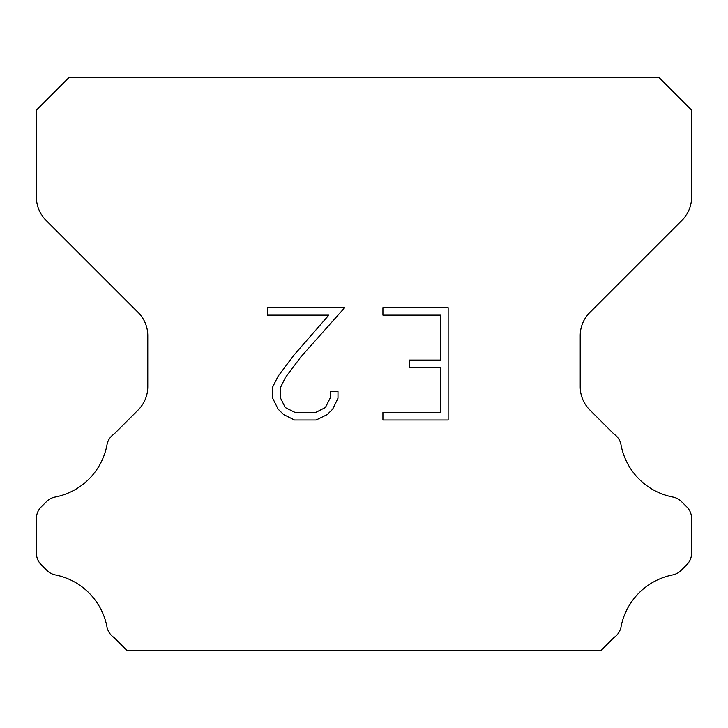 <?xml version="1.0" encoding="UTF-8"?>
<svg xmlns="http://www.w3.org/2000/svg" width="728" height="728" viewBox="0 0 728 728"><rect width="100%" height="100%" fill="white"/><g stroke="black" fill="none" stroke-linecap="round" stroke-linejoin="round"><path stroke-width="1.09" d="M440.649 412.521L440.649 367.576L409.191 367.576L409.191 360.087L440.649 360.087L440.649 315.133L382.928 315.133L382.928 307.644L448.139 307.644L448.139 420.011L382.928 420.011L382.928 412.521L440.649 412.521M337.983 391.518L337.983 398.262L332.641 409.227L327.081 414.678L316.107 420.011L294.522 420.011L283.629 414.596L278.069 409.109L272.654 398.143L272.654 387.023L278.069 376.267L293.939 355.137L328.838 315.133L267.458 315.133L267.458 307.644L344.708 307.644L300.964 356.793L285.385 377.559L280.335 387.806L280.335 397.67L285.23 407.553L295.186 412.521L315.524 412.521L325.398 407.534L330.376 397.67L330.376 391.518L337.983 391.518M658.84 77.35L69.16 77.35L36.4 110.11L36.4 197.133A32.76 32.76 0 0 0 45.991 220.302L138.193 312.494A32.76 32.76 0 0 1 147.784 335.663L147.784 386.768A32.76 32.76 0 0 1 138.193 409.937L114.032 434.088A16.38 16.38 0 0 0 106.934 445.163A65.52 65.52 0 0 1 55.019 497.088A16.38 16.38 0 0 0 46.537 501.592L41.196 506.925A16.38 16.38 0 0 0 36.4 518.509L36.4 553.144A16.38 16.38 0 0 0 41.196 564.728L46.929 570.461A16.38 16.38 0 0 0 55.337 574.947A65.52 65.52 0 0 1 106.898 626.508A16.38 16.38 0 0 0 113.959 637.482L127.118 650.65L600.882 650.65L614.041 637.482A16.38 16.38 0 0 0 621.102 626.508A65.52 65.52 0 0 1 672.663 574.947A16.38 16.38 0 0 0 681.071 570.461L686.804 564.728A16.38 16.38 0 0 0 691.6 553.144L691.6 518.509A16.38 16.38 0 0 0 686.804 506.925L681.463 501.592A16.38 16.38 0 0 0 672.981 497.088A65.52 65.52 0 0 1 621.066 445.163A16.38 16.38 0 0 0 613.968 434.088L589.807 409.937A32.76 32.76 0 0 1 580.216 386.768L580.216 335.663A32.76 32.76 0 0 1 589.807 312.494L682.009 220.302A32.76 32.76 0 0 0 691.6 197.133L691.6 110.11L658.84 77.35"/></g></svg>
